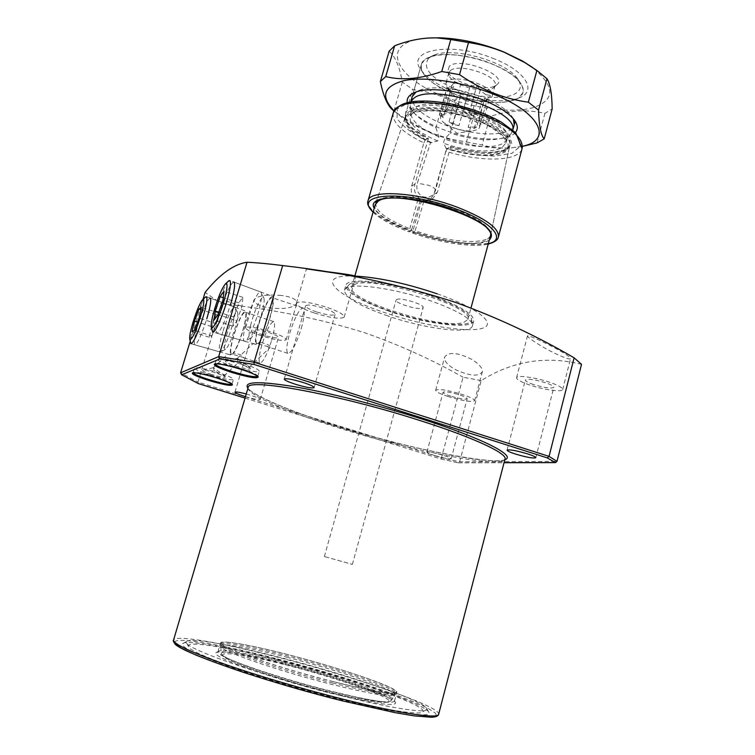 <?xml version="1.0" encoding="UTF-8"?>
<svg xmlns="http://www.w3.org/2000/svg" width="755" height="755" viewBox="0 0 755 755"><rect width="100%" height="100%" fill="white"/><g stroke="black" fill="none" stroke-linecap="round" stroke-linejoin="round"><path stroke-width="0.57" stroke-dasharray="3.77 2.83" d="M257.766 376.349L257.634 375.745C255.907 373.98 250.339 371.573 240.921 368.516C228.085 364.618 219.648 362.9 215.628 363.363L215.09 363.834M231.974 384.172L231.927 383.663C230.379 382.124 225.16 379.935 216.27 377.085C204.52 373.546 196.913 371.96 193.469 372.309L193.072 372.743M287.325 654.453C250.707 644.997 220.809 639.664 220.517 643.043C217.119 646.705 277.198 667.656 333.238 681.699C373.395 691.599 394.591 695.119 396.828 692.278C398.206 687.673 339.023 667.59 287.325 654.453M285.022 662.635C249.348 653.5 219.903 648.385 218.091 651.537L217.978 651.81C214.467 655.84 274.527 677.159 330.662 691.089C370.903 700.885 392.175 704.226 394.488 701.084L394.469 700.791C393.836 695.308 335.777 675.432 285.022 662.635M284.22 663.966C247.923 654.679 217.902 649.508 215.977 652.754C210.032 656.378 272.008 678.66 330.652 693.184C373.008 703.452 394.676 706.699 395.648 702.924C394.931 697.242 335.852 676.961 284.22 663.966M338.901 698.375C387.636 710.606 421.337 715.589 422.923 711.691C427.547 705.349 347.451 677.622 278.199 660.172C228.406 647.394 186.872 640.41 188.344 646.195C186.183 652.169 265.213 680.17 338.901 698.375M340.722 695.61C390.779 708.218 425.235 713.399 426.707 709.483L426.82 708.737C425.461 701.102 346.498 674.262 278.34 657.01C230.011 644.581 188.995 637.286 186.372 641.599L186.249 642.345C183.852 648.243 265.014 676.848 340.722 695.61M276.925 659.37C227.491 646.695 185.381 639.296 182.512 643.817C181.002 647.11 195.828 654.415 226.991 665.731C257.7 676.669 301.811 689.796 340.741 699.526C395.488 713.267 431.284 718.081 428.991 712.635C427.415 704.547 346.62 676.971 276.925 659.37M389.108 311.239C360.484 301.132 346.073 292.487 345.894 285.305C346.885 276.689 393.062 281.794 432.171 295.686C460.418 306.011 474.272 314.457 473.744 320.998C471.705 329.869 426.188 324.14 389.108 311.239M387.787 315.949C359.135 305.869 344.695 297.3 344.478 290.241L345.469 288.816C351.056 282.276 394.544 288.089 430.746 300.858C456.067 309.975 469.969 317.78 472.441 324.273L472.413 325.952C470.422 334.663 424.905 328.812 387.787 315.949M431.294 295.998C455.624 304.784 468.997 312.362 471.403 318.714C474.753 329.359 428.076 324.348 389.825 310.975C362.173 301.679 343.006 289.731 349.216 284.597C354.708 278.189 396.545 283.691 431.294 295.998M237.315 358.361L237.957 361.503C242.572 365.231 246.253 367.185 248.999 367.355L248.272 365.996L237.315 358.361M258.984 342.213L258.72 343.402L253.161 343.487L256.153 344.459L256.615 343.204L270.262 347.347C269.941 345.129 266.185 343.412 258.984 342.213C262.504 337.759 266.09 329.642 269.724 317.883C272.951 306.398 273.772 299.659 272.177 297.678C268.789 298.225 264.467 306.643 259.22 322.942C256.049 334.097 255.181 340.845 256.615 343.204M233.663 366.581C248.159 370.922 256.7 372.479 259.276 371.243C259.022 369.62 253.406 366.996 242.44 363.382C227.736 358.974 219.139 357.398 216.638 358.653C217.015 360.352 222.687 362.995 233.663 366.581M235.371 365.958C246.177 369.101 251.16 369.818 250.32 368.081L240.647 364.033C233.823 361.947 228.944 360.899 226.019 360.909C223.952 361.494 227.066 363.174 235.371 365.958M213.372 367.694L214.061 370.516C218.327 373.904 221.659 375.688 224.065 375.877L223.518 374.848L213.372 367.694M233.163 352.962L232.918 354.048L227.935 354.086L230.775 354.925L231.19 353.784L243.591 357.587C243.204 355.614 239.722 354.067 233.163 352.962C236.183 348.98 239.354 341.628 242.695 330.907C245.734 320.214 246.592 313.995 245.271 312.23C242.449 312.806 238.674 320.441 233.946 335.116C231.002 345.328 230.086 351.547 231.19 353.784M210.381 375.065C200.188 371.771 194.884 369.403 194.479 367.959C196.649 366.958 204.388 368.44 217.676 372.404C227.859 375.716 233.106 378.076 233.418 379.463C231.172 380.445 223.489 378.982 210.381 375.065M211.806 374.546C204.256 372.055 201.292 370.563 202.906 370.054C205.426 370.063 209.852 371.026 216.185 372.951L225.311 376.679C225.905 378.057 221.404 377.34 211.806 374.546M210.305 298.149L245.686 311.069C242.714 311.626 238.722 319.676 233.71 335.229C230.615 345.941 229.643 352.51 230.775 354.925M210.041 298.055C207.172 299.867 203.255 308.502 198.301 323.952C194.79 335.881 193.61 342.827 194.762 344.79C197.404 344.072 201.415 335.418 206.785 318.827M232.918 354.048C236.098 349.81 239.439 342.053 242.95 330.784C246.149 319.535 247.064 312.966 245.686 311.069M271.649 340.326C274.622 329.68 275.33 323.451 273.772 321.621C270.649 322.092 266.741 329.624 262.051 344.214C259.069 354.822 258.352 361.098 259.899 363.032C262.976 362.664 266.892 355.095 271.649 340.326M258.72 343.402C262.438 338.655 266.213 330.105 270.035 317.742C273.433 305.652 274.301 298.546 272.64 296.413L234.041 282.106M233.701 281.983C230.266 284.012 225.821 293.563 220.347 310.645C216.6 323.48 215.439 331.001 216.836 333.2C220.007 332.502 224.584 322.932 230.568 304.473M272.64 296.413C269.073 296.913 264.505 305.803 258.937 323.083C255.605 334.776 254.68 341.902 256.153 344.459M301.311 328.312C304.454 316.873 305.095 310.126 303.236 308.068C299.471 308.484 294.997 316.779 289.788 332.974C286.626 344.374 285.975 351.169 287.834 353.349C291.524 353.076 296.017 344.724 301.311 328.312M557.983 349.697C544.383 342.194 527.509 334.531 527.462 335.947C527.669 337.098 531.888 340.212 540.118 345.29C553 353.246 570.167 360.616 570.553 358.644C570.487 357.351 566.297 354.369 557.983 349.697M529.821 385.05C520.959 381.992 516.543 379.538 516.571 377.679C516.798 374.857 535.455 377.396 549.621 382.275C558.417 385.333 562.768 387.768 562.673 389.571C562.277 392.421 543.694 389.797 529.821 385.05M533.492 384.531C528.019 382.643 525.301 381.124 525.329 379.982C527.849 378.557 534.653 379.501 545.733 382.813C551.178 384.71 553.877 386.22 553.83 387.334C551.244 388.759 544.468 387.825 533.492 384.531M471.809 359.418C457.747 352.396 448.687 351.622 444.648 357.077C444.016 361.003 447.564 365.156 455.293 369.535C469.327 375.999 478.321 376.82 482.275 372.007C482.851 368.364 479.368 364.174 471.809 359.418M448.026 396.507C439.872 393.77 435.748 391.666 435.663 390.203C438.712 388.646 447.63 390.071 462.428 394.488C470.544 397.234 474.621 399.32 474.64 400.745C471.498 402.273 462.626 400.867 448.026 396.507M450.716 396.13C445.676 394.44 443.138 393.138 443.091 392.241C444.978 391.279 450.49 392.156 459.616 394.884C464.636 396.573 467.156 397.866 467.185 398.753C465.25 399.706 459.757 398.829 450.716 396.13M434.738 455.52C429.642 453.897 427.028 452.764 426.915 452.113C428.708 451.594 434.2 452.67 443.411 455.359C448.498 456.983 451.084 458.115 451.179 458.747C449.348 459.266 443.864 458.191 434.738 455.52M281.313 295.45C266.421 294.28 257.313 295.762 253.982 299.877C253.803 303.321 259.031 305.983 269.648 307.87C284.286 309.512 293.336 307.974 296.819 303.274C297.187 299.556 292.015 296.951 281.313 295.45M261.409 335.767C251.179 332.304 245.932 329.633 245.686 327.736C248.216 326.141 256.53 327.481 270.611 331.766C280.832 335.248 286.013 337.9 286.164 339.731C283.559 341.307 275.301 339.986 261.409 335.767M263.118 335.022C256.794 332.88 253.567 331.228 253.425 330.067C254.992 329.076 260.126 329.907 268.808 332.549C275.131 334.701 278.34 336.343 278.444 337.476C276.84 338.457 271.734 337.636 263.118 335.022M246.253 393.997L250.339 395.195C256.747 397.243 260.041 398.687 260.248 399.508C258.861 400.075 253.925 399.131 245.46 396.658M306.558 268.884L322.234 271.064M314.023 312.9C302.444 308.861 296.583 305.586 296.46 303.076C299.763 300.679 309.909 302.094 326.887 307.313C338.438 311.381 344.214 314.627 344.214 317.053C340.798 319.422 330.728 318.034 314.023 312.9M316.411 311.862C309.248 309.361 305.643 307.342 305.577 305.803C307.634 304.322 313.891 305.19 324.357 308.408C331.502 310.918 335.078 312.929 335.097 314.439C333.002 315.901 326.764 315.043 316.411 311.862M437.258 293.846C479.038 308.351 498.017 324.622 481.464 328.538C465.495 332.681 421.724 325.235 385.003 312.721C334.541 296.215 312.277 273.744 355.85 276.122M245.035 398.093L441.062 459.002L458.634 462.834L459.644 461.786L481.209 380.586C512.636 360.899 546.082 355.482 581.529 364.344M481.209 380.586L463.051 377.226L441.467 457.775L198.008 382.068L221.64 303.859L205.096 292.393M221.64 303.859C271.828 309.04 319.403 318.629 364.363 332.634C399.008 344.733 431.907 359.597 463.051 377.226M202.963 299.386L190.185 341.326M198.263 383.549L198.008 382.068L180.587 372.819M245.035 398.102L441.062 459.002L441.467 457.775L459.644 461.786L556.973 461.362M324.895 556.69L352.358 564.381L324.895 556.69M422.347 308.219L423.149 307.587C424.933 304.69 401.037 297.291 396.771 299.433L396.064 300.028C394.403 302.944 417.76 310.22 422.347 308.219M435.956 127.652L438.825 136.778L437.655 140.977L430.529 142.714L417.336 183.135C415.807 189.382 417.77 193.95 423.225 196.847C429.302 198.216 433.445 195.913 435.673 189.949L446.403 148.782L443.44 143.195L444.61 138.995L450.131 133.125L460.408 96.215C486.229 103.992 505.623 104.596 518.591 98.037L522.904 92.686C523.819 89.534 522.79 85.995 519.808 82.087C507.53 63.949 450.499 48.027 429.973 57.002L424.197 60.249L421.413 64.354C419.988 73.018 428.302 81.785 446.337 90.657L435.956 127.652C420.318 120.338 411.749 112.957 410.239 105.521L410.777 101.925M441.703 115.364L440.514 116.921C440.033 118.828 441.458 120.979 444.799 123.358C453.132 128.492 462.258 131.04 472.186 131.002L478.019 129.501L479.434 127.784C482.898 120.507 448.583 109.173 441.703 115.364M448.63 88.014L441.524 113.316L443.242 117.629L450.235 92.638L455.982 96.867L449.036 121.744L459.002 125.613L465.892 100.783L475.027 102.435L468.157 127.321L476.688 126.887L483.577 101.859L487.22 99.311L480.293 124.499L478.915 120.092L485.899 94.705L480.199 90.383L473.159 115.892L462.938 111.882L470.035 86.334L460.644 84.654L453.529 110.154L444.95 110.692L452.047 85.343L449.801 86.476L448.63 88.014L446.979 87.561L449.206 91.27L447.036 87.92C452.594 96.357 479.17 103.775 488.608 99.528L490.363 98.603L492.118 96.376C496.45 87.051 455.567 73.405 447.271 81.474L445.846 83.456L447.036 87.92M483.577 101.859L481.775 101.34L475.027 102.435M465.892 100.783L460.408 97.471L455.982 96.867M450.235 92.638L449.206 91.27M450.301 70.696L448.857 72.725L448.942 75.245C451.282 84.985 485.238 94.677 493.298 87.91L495.063 85.626C499.451 76.104 458.644 62.429 450.301 70.696M449.272 66.298L447.8 71.31C450.386 82.021 487.4 92.591 496.271 85.155L496.573 84.928C510.116 75.859 460.05 55.946 449.272 66.298M354.114 284.767C370.054 274.527 476.443 307.191 467.883 319.497L463.721 322.442C441.986 330.029 345.479 299.801 351.679 287.051L354.114 284.767M490.203 236.636L485.767 240.732C463.41 252.085 369.082 221.781 375.169 204.85M428.783 58.078L434.163 55.058C453.245 46.744 505.756 61.4 517.184 78.237C521.733 84.466 521.384 89.43 516.127 93.12C506.095 100.236 477.792 98.178 455.473 89.128C430.624 78.256 421.724 67.903 428.783 58.078M460.408 96.215C460.022 93.007 458.379 90.647 455.473 89.128C452.292 88.231 449.244 88.741 446.337 90.657M512.749 130.02L511.107 133.692L508.313 136.013C495.478 141.864 476.084 140.902 450.131 133.125M438.825 136.778C421.998 129.586 412.74 122.225 411.05 114.675L411.296 112.061L413.834 108.569C429.51 92.808 515.91 121.055 506.983 138.778L505.708 141.1L503.113 143.242C493.562 149.226 466.92 147.112 444.61 138.995M430.529 142.714C411.9 133.88 403.397 125.509 405.039 117.601L407.615 114.26C424.197 97.442 517.977 127.586 509.512 146.772L505.142 151.963C492.269 157.578 472.687 156.521 446.403 148.782M452.047 85.343L455.001 81.276L460.644 84.654M470.035 86.334L476.971 85.183L480.199 90.383M485.899 94.705L490.306 95.338L487.22 99.311M476.688 126.887L474.3 128.463L468.157 127.321M474.3 128.463L481.775 101.34M459.002 125.613L452.887 124.471L449.036 121.744M452.887 124.471L460.408 97.471M443.242 117.629L439.325 114.854L441.562 113.193M439.325 114.854L446.979 87.561M444.95 110.692L447.243 109.003L453.529 110.154M447.243 109.003L455.001 81.276M462.938 111.882L469.261 113.042L473.159 115.892M469.261 113.042L476.971 85.183M478.915 120.092L482.738 122.886L480.293 124.499M482.738 122.886L490.306 95.338M332.993 681.557C372.781 691.363 393.789 694.855 396.007 692.033C397.385 687.484 338.75 667.59 287.504 654.557C251.217 645.195 221.621 639.91 221.338 643.269C217.978 646.893 277.5 667.647 332.993 681.557M494.733 59.041C451.622 40.704 403.916 49.896 421.545 70.611C427.49 78.322 437.9 85.173 452.802 91.185C476.075 100.538 505.17 103.633 519.11 97.848C537.343 91.412 526.339 71.583 494.733 59.041M453.17 93.601C439.259 87.995 429.548 81.625 424.036 74.471C421.384 70.8 420.507 67.421 421.413 64.354C423.876 51.906 461.796 51.18 492.147 63.949C514.164 73.641 524.423 83.22 522.904 92.686C521.95 95.743 519.317 98.141 515.014 99.877C498.81 104.832 478.198 102.737 453.17 93.601M515.429 132.484C507.52 142.619 470.95 140.562 442.175 129.152C421.516 120.857 409.861 112.023 407.219 102.661M513.353 118.799L511.475 115.798C506.275 109.22 496.752 103.114 482.907 97.471C460.399 88.354 432.03 85.221 419.714 90.175L416.043 91.987M412.211 96.631L421.413 64.354L412.211 96.631C411.211 106.134 421.96 115.506 444.459 124.754C473.829 136.523 511.248 137.212 514.146 125.094M428.123 38.024C377.453 41.129 393.723 78.029 445.261 96.961C475.735 108.956 512.721 113.59 533.7 107.493C555.51 99.669 555.085 86.296 532.417 67.403M389.155 51.18C395.28 56.597 399.659 66.865 402.292 82.002L412.655 89.411L426.688 92.034L440.344 96.027L457.898 103.69L474.329 113.618L489.986 116.496C508.936 110.268 527.245 109.22 544.921 113.363L552.15 108.975M394.101 110.853L401.83 117.261C410.72 123.622 421.696 129.322 434.767 134.362C462.334 144.582 487.89 149.084 511.437 147.867L522.469 146.244M474.329 113.618L466.486 142.015L450.499 139.062L434.597 134.097L419.242 127.048L404.472 118.12L412.655 89.411M466.486 142.015L482.181 144.998L489.986 116.496M522.469 146.385L512.305 147.725C501.49 148.508 491.448 147.593 482.181 144.998M402.292 82.002L393.987 110.938L404.472 118.12M544.921 113.363L537.041 142.912M450.414 147.772L450.273 146.668C464.872 150.471 478.425 152.435 490.939 152.567L505.199 149.952L511.833 143.79L509.342 134.966C502.972 128.161 492.779 121.687 478.774 115.524C463.457 110.173 448.385 106.776 433.559 105.341L415.845 106.446L405.869 111.504L405.001 119.469L412.957 128.879L428.274 138.146L428.208 139.269C411.541 130.813 404.048 122.895 405.746 115.534C408.814 106.474 435.229 104.803 463.211 112.684C491.222 120.441 512.522 135.428 509.974 144.63C507.973 155.153 478.538 156.238 450.414 147.772L437.305 192.383L432.709 198.716L424.036 200.613L415.175 230.719C448.442 242.695 488.759 245.469 490.58 234.947C491.099 227.274 478.944 218.563 454.114 208.814C419.695 195.762 378.029 193.072 375.82 202.897C374.895 210.956 386.862 219.809 411.711 229.473L410.843 231.077C390.637 223.404 378.425 215.779 374.206 208.22M373.13 211.976C380.265 218.874 392.336 225.509 409.333 231.87L409.238 230.709C381.662 220.092 367.911 210.183 367.978 201M393.185 113.137C392.175 122.64 402.396 132.54 423.838 142.846L411.654 186.136C410.295 192.487 412.258 197.48 417.534 201.123L409.238 230.709M423.838 142.846L425.197 140.222C411.55 133.116 402.16 125.859 397.026 118.45L397.338 108.965L408.502 102.812L429.029 101.312C446.422 102.916 464.155 106.87 482.209 113.184L504.425 124.282L517.798 136.06L520.242 146.3L511.937 153.303L494.855 156.087C480.057 155.728 464.183 153.246 447.243 148.65L450.273 146.668M425.197 140.222L428.094 138.174M498.442 236.749L498.357 237.079C495.525 248.773 449.999 245.413 412.683 231.945L420.96 202.387L429.453 200.566L433.861 194.365L445.865 151.245C480.699 162.316 518.751 161.721 522.073 148.669M409.333 231.87L410.843 231.077M412.683 231.945L412.787 233.106L414.297 232.323L415.175 230.719M411.711 229.473L420.592 199.339C415.335 195.649 413.447 190.562 414.948 184.078L428.208 139.269M417.534 201.123L420.592 199.339M447.243 148.65L445.865 151.245M420.96 202.387L424.036 200.613M205.171 297.376C202.085 301.528 198.527 309.984 194.497 322.744C191.543 332.662 190.203 339.325 190.477 342.751M222.838 331.766C219.507 343.261 218.516 349.99 219.856 351.934L220.366 352C223.433 349.82 227.264 341.524 231.861 327.113C234.796 317.006 235.9 310.513 235.182 307.634L234.824 307.106C231.936 307.719 227.944 315.939 222.838 331.766M227.321 332.596C224.273 343.298 223.612 348.895 225.339 349.395C227.925 347.564 231.115 340.684 234.918 328.774C237.334 320.413 238.24 315.014 237.636 312.598C235.484 311.466 232.049 318.138 227.321 332.596M211.74 335.937L216.496 323.735L218.676 313.004L216.119 314.524L211.457 326.556L209.258 337.24L211.74 335.937L194.375 330.35M209.258 337.24L192.053 331.709M211.457 326.556L197.555 322.055M216.119 314.524L200.915 309.559M218.676 313.004L201.387 307.342M216.496 323.735L199.084 318.082M228.142 281.379C223.527 287.929 218.941 299.405 214.373 315.826C212.523 323.065 211.759 328.029 212.07 330.737M245.384 325.509C243.242 334.493 242.846 339.693 244.214 341.1L244.884 341.184C247.942 340.939 256.143 322.234 259.692 307.209C261.447 299.81 261.966 294.978 261.268 292.723L260.805 292.025C258.314 289.467 249.244 309.314 245.384 325.509M250.641 325.348C248.621 333.965 248.518 338.297 250.311 338.344C252.906 338.089 259.711 322.63 262.627 310.201C264.071 304.067 264.495 300.056 263.91 298.159C262.514 293.251 254.086 310.683 250.641 325.348M236.985 320.771L241.987 306.247L242.836 297.347L238.759 302.878L233.861 317.119L232.936 326.113L236.985 320.771L217.987 314.561M232.936 326.113L214.118 319.978M233.861 317.119L218.799 312.183M238.759 302.878L223.244 297.744M242.836 297.347L224.018 291.09M241.987 306.247L222.989 299.971M438.608 714.419L438.693 714.136C440.108 706.17 351.471 675.867 275.396 656.623C221.668 642.816 175.679 634.691 173.612 639.881M174.707 642.25C175.377 636.55 221.338 644.506 275.311 658.36C336.05 673.856 404.142 695.893 428.311 708.539L435.371 713.116C437.145 715.457 435.409 716.816 430.142 717.203C422.781 716.967 411.994 715.617 397.791 713.154L343.1 701.017M248.102 387.74C246.545 394.629 288.306 412.315 339.825 428.227C412.626 451.113 501.867 468.902 504.963 459.144C504.717 466.42 412.777 450.641 339.873 426.849C288.778 411.55 246.734 392.204 248.131 387.636M504.812 459.719C490.278 465.363 407.747 448.149 339.816 426.839C293.365 412.447 254.426 396.592 247.933 388.296M458.181 462.787L504.047 462.673M435.673 189.949C435.012 188.42 432.653 186.862 428.604 185.296L417.336 183.135M437.655 140.977C418.27 132.606 409.068 124.415 410.059 116.402L412.598 112.948C428.227 97.357 514.693 125.585 505.803 143.139L501.952 147.546C492.411 153.454 465.769 151.302 443.44 143.195M431.917 142.818C409.616 132.153 401.934 122.791 408.88 114.751C417.741 107.295 450.207 109.588 476.632 120.036C503.208 130.379 515.259 145.271 503.934 151.491C491.165 157.04 471.8 155.917 445.827 148.131M332.596 683.001C372.404 692.797 393.421 696.261 395.648 693.392C397.045 688.777 338.41 668.836 287.155 655.821C250.858 646.459 221.243 641.212 220.941 644.619C217.572 648.3 277.085 669.109 332.596 683.001M286.834 657.19C338.297 670.232 397.102 690.325 395.007 694.836C392.373 697.592 371.403 694.147 332.106 684.483C277.151 670.751 218.063 650.093 220.771 646.195C220.611 642.59 250.32 647.781 286.834 657.19M285.701 664.891C325.858 675.102 370.837 689.787 384.805 697.535C399.433 705.453 374.971 703.584 328.727 691.967C282.606 680.444 232.011 663.305 224.037 656.888C215.335 650.281 245.45 654.613 285.701 664.891M329.501 691.08C367.742 700.395 388.212 703.632 390.911 700.772C393.166 696.119 335.89 676.301 285.645 663.645C249.99 654.519 221.036 649.659 221.215 653.386C218.629 657.492 276.056 677.82 329.501 691.08M489.287 240.033C480.076 246.932 444.044 242.94 414.297 232.323M412.787 233.106C440.429 242.912 473.564 247.791 488.277 243.808M411.654 186.136L414.948 184.078M433.861 194.365L437.305 192.383M215.628 363.363L214.533 363.938M193.469 372.309L192.459 372.838M217.978 651.81L220.517 643.043M218.091 651.537L215.977 652.754M422.923 711.691L426.707 709.483M186.372 641.599L182.512 643.817M344.478 290.241L345.894 285.305M471.403 318.714L472.441 324.273M237.249 358.398L253.161 343.487M257.795 376.292L259.276 371.243M248.272 365.996L250.32 368.081M213.325 367.723L227.935 354.086M193.082 372.574L194.479 367.959M213.429 367.685L202.906 370.054M273.772 321.621L245.271 312.23M303.236 308.068L272.177 297.678M516.571 377.679L527.462 335.947M507.096 450.14L525.329 379.982M435.663 390.203L444.648 357.077M426.915 452.113L443.091 392.241M245.686 327.736L253.982 299.877M234.984 392.156L253.425 330.067M296.46 303.076L306.454 268.893M284.257 379.038L305.577 305.803M314.108 387.598L335.097 314.439M344.214 317.053L355.898 276.17M260.248 399.508L278.444 337.476M286.164 339.731L296.819 303.274M451.179 458.747L467.185 398.753M474.64 400.745L482.275 372.007M535.814 457.709L553.83 387.334M562.673 389.571L570.553 358.644M287.834 353.349L267.553 346.79M254.737 344.138L216.836 333.2M259.899 363.032L241.581 357.181M229.086 354.557L194.762 344.79M223.518 374.848L225.311 376.679M232.04 384.068L233.418 379.463M224.122 375.858L243.591 357.587M237.4 358.342L226.019 360.909M215.118 363.712L216.638 358.653M249.075 367.326L270.262 347.347M349.216 284.597L345.469 288.816M472.413 325.952L473.744 320.998M426.82 708.737L428.991 712.635M188.344 646.195L186.249 642.345M394.469 700.791L395.648 702.924M394.488 701.084L396.828 692.278M441.062 459.002L458.361 462.834M458.634 462.834L504.029 462.73M231.927 383.663L232.474 384.644M257.634 375.745L258.238 376.811M352.358 564.381L423.149 307.587M444.799 123.358L456.954 133.229L472.186 131.002M441.524 113.316L440.514 116.921M484.446 101.566L488.608 99.528M448.857 72.725L445.846 83.456M448.942 75.245L447.8 71.31M467.883 319.497L470.978 308.012M434.163 55.058L429.973 57.002M517.184 78.237L519.808 82.087M512.522 131.115L512.805 130.068M515.184 121.272L514.24 124.745M410.503 102.633L410.701 101.934M505.708 141.1L511.107 133.692M411.05 114.675L410.239 105.521M411.296 112.061L410.059 116.402L411.805 114.241C411.437 111.249 439.476 107.484 465.703 116.478C480.425 120.46 493.119 127.387 503.793 137.25C505.831 140.798 506.501 142.761 505.803 143.139L506.983 138.778M509.512 146.772L490.278 236.381M405.039 117.601L375.348 204.294M351.679 287.051L354.888 275.83M493.572 87.703L496.573 84.928M495.063 85.626L492.118 96.376M480.425 124.169L479.434 127.784M324.367 556.558L396.064 300.028M396.007 692.033L395.007 694.836L390.911 700.772L389.155 702.037L382.228 702.452L355.256 698.12L328.746 691.976C285.673 681.208 237.834 665.344 225.868 658.143C219.356 653.547 222.404 655.227 221.215 653.386L220.771 646.195L221.338 643.269M424.036 74.471L421.545 70.611M419.714 90.175L415.401 92.223M511.437 147.867L512.305 147.725M401.83 117.261L396.724 112.995M511.475 115.798L514.146 119.79M515.014 99.877L519.11 97.848M450.442 146.63C472.951 152.803 490.552 154.029 503.236 150.321C508.209 147.857 510.427 146.055 509.889 144.922L490.627 234.739M375.82 202.897L405.643 115.817L405.945 120.064C404.831 120.102 412.249 130.757 428.274 138.146M373.055 212.23C380.605 219.167 392.657 225.717 409.201 231.879M429.453 200.566L432.709 198.716M412.645 233.116C440.023 242.751 472.243 247.8 488.202 244.063M219.856 351.934L190.883 343.685M225.339 349.395L220.366 352M237.636 312.598L235.182 307.634M234.824 307.106L206.511 296.762M244.214 341.1L212.599 331.974M250.311 338.344L244.884 341.184M263.91 298.159L261.268 292.723M260.805 292.025L229.907 280.577"/><path stroke-width="1.13" d="M231.766 372.441C218.686 368.138 212.948 365.307 214.533 363.938C218.714 363.466 227.481 365.26 240.845 369.308C250.651 372.489 256.445 374.99 258.238 376.811C257.653 378.925 248.829 377.472 231.766 372.441M215.09 363.834C215.902 365.543 221.602 368.11 232.181 371.554C246.432 375.82 254.954 377.425 257.766 376.349M208.644 380.416C196.649 376.528 191.26 373.999 192.459 372.838C196.045 372.47 203.954 374.131 216.185 377.811C225.443 380.784 230.87 383.059 232.474 384.644C231.861 386.315 223.914 384.908 208.644 380.416M193.072 372.743C194.092 374.244 199.405 376.528 209.012 379.605C221.63 383.38 229.284 384.899 231.974 384.172M206.785 318.827C210.268 306.936 211.438 300.037 210.305 298.149L210.041 298.055M230.568 304.473C234.258 291.685 235.418 284.229 234.05 282.115M515.505 454.066C509.965 452.264 507.152 450.952 507.096 450.14C509.474 449.329 516.269 450.565 527.471 453.849C532.992 455.642 535.776 456.945 535.805 457.738C533.36 458.54 526.594 457.313 515.505 454.066M245.46 396.658L244.95 396.498C238.552 394.45 235.23 393.006 234.984 392.156C235.768 391.609 239.524 392.223 246.253 393.997M322.234 271.064L326.009 271.536C343.497 273.744 353.463 275.282 355.898 276.16L306.558 268.884M295.45 384.267C288.183 381.888 284.456 380.142 284.257 379.038C286.164 378.142 292.411 379.274 303 382.436C310.258 384.823 313.957 386.56 314.099 387.636C312.145 388.523 305.935 387.391 295.45 384.267M219.828 358.965L218.686 356.605L254.095 362.24L549.055 456.369L574.121 357.823C536.928 336.088 497.479 317.638 455.765 302.472C401.651 284.861 343.95 272.564 282.672 265.571L254.095 362.24L253.973 364.429L219.828 358.965L181.7 374.754L180.587 372.819L218.686 356.605L247.036 262.249C257.587 262.759 269.459 263.863 282.672 265.571M574.121 357.823L581.529 364.344L556.973 461.362L555.463 462.607L547.224 457.879L253.973 364.429M355.85 276.122C379.51 277.632 406.643 283.54 437.258 293.846M247.036 262.249C233.767 264.175 219.78 274.225 205.096 292.393L202.963 299.386M190.185 341.326L180.587 372.819M181.7 374.754L198.357 383.606L181.427 374.65M556.973 461.362L549.055 456.369L547.224 457.879M375.169 204.85L377.896 201.443C394.686 187.212 498.734 219.79 490.278 236.381L470.978 308.012M410.777 101.925L413.202 98.867C429.236 82.106 518.845 110.334 512.749 130.02M407.219 102.661C406.53 98.103 409.257 94.62 415.401 92.223C428.566 86.919 459.153 90.317 483.417 100.132C498.338 106.2 508.587 112.759 514.146 119.79C517.855 124.802 518.279 129.039 515.429 132.484M416.043 91.987L412.211 96.631L410.701 101.934M532.417 67.403L522.526 61.032L503.915 52.001C482.058 43.29 460.522 38.552 439.306 37.797L428.123 38.024M536.899 70.46L524.583 62.467L504.17 52.237C492.666 47.603 480.784 44.366 468.515 42.525L459.54 74.641C470.289 82.144 481.445 88.241 493.015 92.931C504.746 97.508 516.524 100.594 528.358 102.189L536.899 70.46L546.941 78.699L538.532 110.145C539.032 125.764 540.92 135.343 544.204 138.882L552.15 108.975C551.99 93.96 550.253 83.871 546.941 78.699M522.469 146.244C553.132 140.326 540.665 112.542 492.458 93.771C462.258 81.682 425.103 76.283 404.265 80.577C383.502 86.145 380.114 96.234 394.101 110.853M544.204 138.882L537.041 142.912L522.469 146.385M538.532 110.145L528.358 102.189M459.54 74.641L441.76 71.508L450.773 39.515L437.447 37.939C423.64 37.439 409.37 40.072 394.639 45.828L385.748 76.585C401.934 80.672 420.611 78.973 441.76 71.508M385.748 76.585L380.35 81.568L389.155 51.18L394.639 45.828M393.987 110.938C388.155 107.106 383.606 97.31 380.35 81.568M468.515 42.525L450.773 39.515M514.24 124.745L513.353 118.799M193.176 321.781C190.628 330.322 189.467 336.05 189.703 338.967C191.364 340.977 194.913 333.748 200.339 317.289C203.85 305.152 204.68 299.216 202.85 299.49C200.283 302.16 197.064 309.588 193.176 321.781M189.76 339.25L190.883 343.685C193.488 342.949 197.499 334.238 202.906 317.544C206.417 305.577 207.616 298.65 206.511 296.762L205.171 297.376M194.375 330.35L199.084 318.082L201.387 307.342L198.999 308.927L194.375 321.026L192.053 331.709L194.375 330.35M197.555 322.055L194.375 321.026M200.915 309.559L198.999 308.927M213.25 313.816C211.655 320.044 210.994 324.31 211.258 326.622C211.759 333.191 220.904 313.769 225.065 297.017C227.434 287.277 227.661 282.795 225.745 283.559C221.866 288.004 217.695 298.093 213.25 313.816M211.324 326.99L212.599 331.974C214.675 334.493 223.952 313.448 228.208 296.29C230.464 287.155 231.03 281.917 229.907 280.577L228.142 281.379M217.987 314.561L222.989 299.971L224.018 291.09L220.12 296.706L215.222 311.013L214.118 319.978L217.987 314.561M218.799 312.183L215.222 311.013M223.244 297.744L220.12 296.706M173.612 639.881L173.546 640.108C173.471 643.93 190.147 651.839 223.603 663.834C256.549 675.423 303.085 689.221 344.129 699.479C401.122 713.796 439.042 719.156 438.693 714.136L504.963 459.144C507.945 453.717 474.121 437.673 420.016 420.544C338.74 394.374 247.017 377.698 248.187 387.457L248.102 387.74M247.933 388.296C243.204 381.596 258.135 380.973 292.723 386.428C326.924 392.213 377.793 404.963 421.082 418.751C483.2 438.428 517.099 456.152 504.812 459.719M343.1 701.017C258.474 680.142 169.044 648.101 174.707 642.25M504.047 462.673L554.708 462.551M198.489 383.634L245.035 398.093M488.277 243.808C507.105 239.684 492.722 222.291 456.114 209.031C405.237 189.628 351.783 193.12 373.13 211.976M367.978 201L368.062 200.707C369.827 189.269 417.543 192.11 457.143 207.163C485.71 218.431 499.442 228.397 498.357 237.079C497.913 239.967 494.525 242.298 488.202 244.063M374.206 208.22C365.816 194.092 413.032 194.271 454.302 209.975C485.003 222.404 496.658 232.417 489.287 240.033M498.442 236.749L522.073 148.669C523.715 137.995 510.531 126.717 482.52 114.836C443.666 99.047 395.846 98.641 393.308 112.712L393.185 113.137M438.608 714.419C438.042 716.202 435.578 717.137 431.228 717.241L414.146 715.863L394.959 712.635L343.129 701.027C308.889 692.316 275.915 682.841 244.195 672.62C224.877 666.137 208.701 660.248 195.668 654.953L181.521 648.281L175.773 644.496C173.556 642.165 172.81 640.702 173.546 640.108L248.131 387.636M198.433 383.625L245.035 398.102M504.029 462.73L555.019 462.607M512.805 130.068L515.184 121.272M354.888 275.83L375.254 204.548M522.526 61.032L524.583 62.467M439.306 37.797L437.447 37.939M522.073 148.669L515.759 132.814L501.377 122.121C488.645 114.968 473.829 109.324 456.917 105.181C440.052 101.463 425.471 100.255 413.155 101.566C404.557 103.105 399.225 104.011 393.308 112.712L368.062 200.707C366.76 203.491 368.431 207.332 373.055 212.23M375.82 202.897C376.264 194.875 419.223 196.328 454.123 209.994M490.627 234.739L490.58 234.947C491.609 233.842 490.061 231.153 485.946 226.868C481.303 222.225 470.705 216.6 454.161 210.003M202.85 299.49L205.775 296.828M225.745 283.559L228.935 280.662"/></g></svg>
